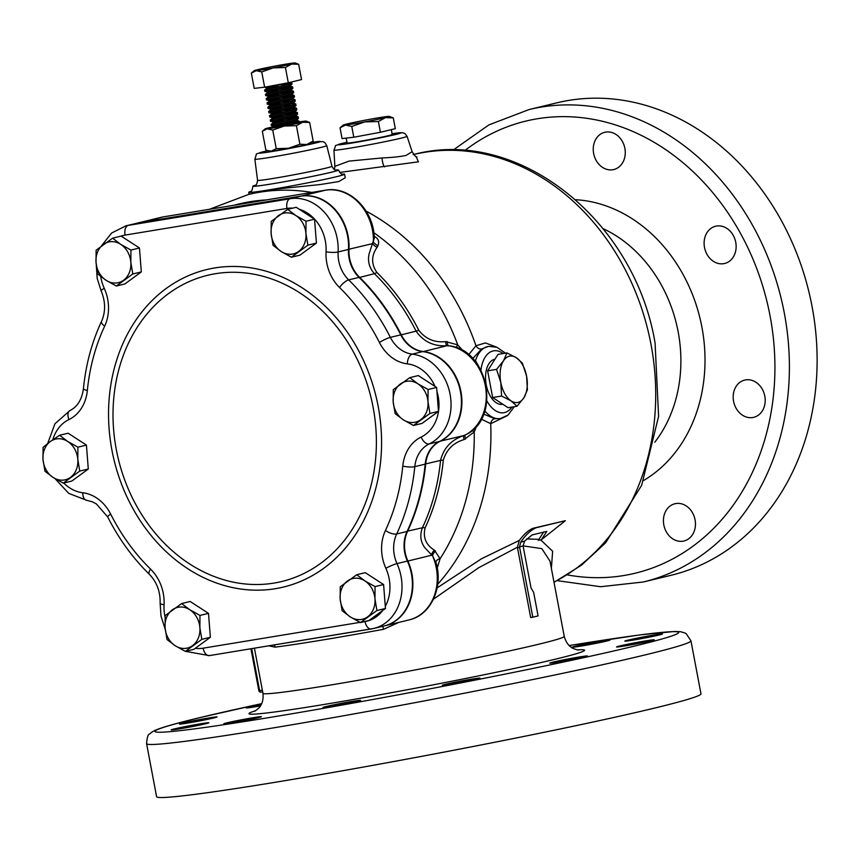 <?xml version="1.0" encoding="UTF-8"?>
<svg xmlns="http://www.w3.org/2000/svg" width="860" height="860" viewBox="0 0 860 860"><rect width="100%" height="100%" fill="white"/><g stroke="black" fill="none" stroke-linecap="round" stroke-linejoin="round"><path stroke-width="1.29" d="M695.063 519.795A19.167 15.813 -103.6 0 0 674.939 503.745A19.167 15.813 -103.6 0 0 663.823 524.944A19.167 15.813 -103.6 0 0 683.947 540.994A19.167 15.813 -103.6 0 0 695.063 519.795M764.809 396.137A19.167 15.813 -103.6 0 0 744.685 380.088A19.167 15.813 -103.6 0 0 733.569 401.287A19.167 15.813 -103.6 0 0 753.693 417.337A19.167 15.813 -103.6 0 0 764.809 396.137M735.741 242.283A19.167 15.813 -103.6 0 0 715.617 226.234A19.167 15.813 -103.6 0 0 704.501 247.433A19.167 15.813 -103.6 0 0 724.625 263.482A19.167 15.813 -103.6 0 0 735.741 242.283M624.876 148.361A19.167 15.813 -103.6 0 0 604.752 132.3A19.167 15.813 -103.6 0 0 593.636 153.499A19.167 15.813 -103.6 0 0 613.76 169.549A19.167 15.813 -103.6 0 0 624.876 148.361M357.394 701.373A19.167 0.666 -10.7 0 0 360.609 700.384A19.167 0.666 -10.7 0 0 347.214 702.265A19.167 0.666 -10.7 0 0 326.155 706.511A19.167 0.666 -10.7 0 0 322.941 707.5A19.167 0.666 -10.7 0 0 336.335 705.619A19.167 0.666 -10.7 0 0 357.394 701.373M476.741 679.142A19.167 0.666 -10.7 0 0 479.955 678.153A19.167 0.666 -10.7 0 0 466.561 680.045A19.167 0.666 -10.7 0 0 445.502 684.28A19.167 0.666 -10.7 0 0 442.287 685.269A19.167 0.666 -10.7 0 0 455.682 683.388A19.167 0.666 -10.7 0 0 476.741 679.142M584.22 656.976A19.167 0.666 -10.7 0 0 587.423 655.986A19.167 0.666 -10.7 0 0 574.039 657.879A19.167 0.666 -10.7 0 0 552.98 662.125A19.167 0.666 -10.7 0 0 549.766 663.103A19.167 0.666 -10.7 0 0 563.16 661.222A19.167 0.666 -10.7 0 0 584.22 656.976M651.02 640.818A19.167 0.666 -10.7 0 0 654.234 639.829A19.167 0.666 -10.7 0 0 640.84 641.711A19.167 0.666 -10.7 0 0 619.78 645.957A19.167 0.666 -10.7 0 0 616.577 646.946A19.167 0.666 -10.7 0 0 629.961 645.064A19.167 0.666 -10.7 0 0 651.02 640.818M659.265 634.981A19.167 0.666 -10.7 0 0 662.469 634.003A19.167 0.666 -10.7 0 0 649.074 635.884A19.167 0.666 -10.7 0 0 628.015 640.13A19.167 0.666 -10.7 0 0 624.812 641.119A19.167 0.666 -10.7 0 0 638.206 639.227A19.167 0.666 -10.7 0 0 659.265 634.981M606.719 641.055A19.167 0.666 -10.7 0 0 609.933 640.066A19.167 0.666 -10.7 0 0 596.539 641.947A19.167 0.666 -10.7 0 0 575.48 646.193A19.167 0.666 -10.7 0 0 572.276 647.182A19.167 0.666 -10.7 0 0 585.66 645.29A19.167 0.666 -10.7 0 0 606.719 641.055M261.322 704.383A19.167 0.666 -10.7 0 0 249.432 706.92A19.167 0.666 -10.7 0 0 246.218 707.909A19.167 0.666 -10.7 0 0 260.462 705.866M213.861 717.939A19.167 0.666 -10.7 0 0 217.075 716.95A19.167 0.666 -10.7 0 0 203.68 718.842A19.167 0.666 -10.7 0 0 182.621 723.077A19.167 0.666 -10.7 0 0 179.407 724.066A19.167 0.666 -10.7 0 0 192.801 722.185A19.167 0.666 -10.7 0 0 213.861 717.939M205.626 723.765A19.167 0.666 -10.7 0 0 208.829 722.787A19.167 0.666 -10.7 0 0 195.446 724.668A19.167 0.666 -10.7 0 0 174.386 728.914A19.167 0.666 -10.7 0 0 171.172 729.904A19.167 0.666 -10.7 0 0 184.567 728.011A19.167 0.666 -10.7 0 0 205.626 723.765M258.161 717.702A19.167 0.666 -10.7 0 0 261.375 716.713A19.167 0.666 -10.7 0 0 247.981 718.605A19.167 0.666 -10.7 0 0 226.922 722.851A19.167 0.666 -10.7 0 0 223.707 723.83A19.167 0.666 -10.7 0 0 237.102 721.948A19.167 0.666 -10.7 0 0 258.161 717.702M523.095 545.949L519.526 546.874L532.813 617.2A155.918 5.396 -10.7 0 0 535.511 616.545A155.918 5.396 -10.7 0 0 538.091 615.921L533.63 592.293L531.029 587.982L523.095 545.949L524.578 541.187L532.071 534.942L546.831 531.372L541.306 539.8L538.231 540.306L543.81 531.878M416.175 156.692L418.401 161.83L339.625 172.451M334.508 169.56L334.841 166.346L348.999 161.11L381.958 157.96C392.16 157.53 400.201 156.681 406.07 155.424L412.144 151.693C414.8 155.886 416.401 157.67 416.971 157.036M344.57 174.204L345.236 177.751L338.818 181.567L320.038 184.567L269.868 189.737A48.784 1.688 -10.7 0 0 336.4 176.719A48.784 1.688 -10.7 0 0 344.57 174.204A48.784 1.688 -10.7 0 0 342.484 174.107M255.366 185.222A43.548 1.505 -10.7 0 0 252.872 186.212A43.548 1.505 -10.7 0 0 283.305 181.922A43.548 1.505 -10.7 0 0 331.175 172.279A43.548 1.505 -10.7 0 0 338.464 170.043A43.548 1.505 -10.7 0 0 335.787 170.022M136.557 223.288A47.042 38.829 76.4 0 1 136.794 223.224A47.042 38.829 76.4 0 1 139.126 222.751L301.011 196.101A47.042 38.829 76.4 0 1 348.085 235.984A47.042 38.829 76.4 0 1 348.988 249.325A31.358 25.886 -103.6 0 0 349.59 258.226A31.358 25.886 -103.6 0 0 359.544 277.264A198.606 163.927 76.4 0 1 401.233 334.744A31.358 25.886 -103.6 0 0 423.098 351.493A47.042 38.829 76.4 0 1 460.938 391.569A47.042 38.829 76.4 0 1 440.062 441.309A31.358 25.886 -103.6 0 0 425.668 464.024A198.606 163.927 76.4 0 1 407.554 531.351A31.358 25.886 -103.6 0 0 405.178 552.421A31.358 25.886 -103.6 0 0 407.866 560.967A47.042 38.829 76.4 0 1 411.908 573.792A47.042 38.829 76.4 0 1 384.635 625.822A47.042 38.829 76.4 0 1 384.388 625.886M436.074 563.139L432.644 555.968L424.786 547.669C420.465 541.639 419.669 535.006 422.432 527.75L407.178 531.233M476.537 426.173L474.215 431.967L464.131 439.557C453.392 442.75 446.447 449.64 443.308 460.218A199.767 164.883 76.4 0 1 425.098 527.933A5.224 2.053 -154.9 0 0 422.432 527.75A198.606 163.927 -103.6 0 0 440.546 460.423C443.61 448.038 451.36 439.761 463.787 435.568L466.593 434.343C500.821 417.702 488.792 351.417 450.833 346.01L446.813 345.752C433.687 346.526 423.453 341.656 416.111 331.143A198.606 163.927 -103.6 0 0 374.423 273.673C369.166 267.697 367.424 260.967 369.198 253.485L374.272 238.242C374.111 210.582 349.45 185.459 325.51 190.178A5.224 2.946 80.7 0 0 325.392 190.21L301 196.144M654.578 708.081A276.995 9.578 169.3 0 1 350.171 769.42A276.995 9.578 169.3 0 1 156.595 796.683L146.576 743.642A276.995 9.578 169.3 0 0 340.151 716.38A276.995 9.578 169.3 0 0 644.548 655.051A276.995 9.578 169.3 0 0 690.945 640.786L700.964 693.816A276.995 9.578 169.3 0 1 654.578 708.081M812.055 306.461A243.025 200.584 76.4 0 1 671.101 575.275L643.377 581.983A243.025 200.584 76.4 0 0 784.331 313.169A243.025 200.584 76.4 0 0 529.083 109.553L556.807 102.845A243.025 200.584 76.4 0 1 812.055 306.461M254.42 648.193L262.945 693.3A153.306 5.3 169.3 0 0 329.455 685.194A153.306 5.3 169.3 0 0 538.553 644.269A153.306 5.3 169.3 0 0 564.235 636.379L550.013 561.139L541.811 548.615L523.084 545.885M468.646 354.718L475.978 345.752L485.427 342.925L496.424 347.075M509.335 356.201A23.521 13.255 80.7 0 0 503.465 360.856L506.948 352.912L516.365 357.738L522.364 363.124L526.6 376.175L527.406 389.795L523.923 397.739L517.021 406.253L511.023 400.867L501.595 396.041L500.789 382.421L496.553 369.37L503.465 360.856A23.521 13.255 80.7 0 0 500.789 382.421A23.521 13.255 80.7 0 0 511.023 400.867A23.521 13.255 80.7 0 0 523.923 397.739A23.521 13.255 80.7 0 0 526.6 376.175A23.521 13.255 80.7 0 0 516.365 357.738A23.521 13.255 80.7 0 0 509.335 356.201M494.801 359.243L494.962 359.2A22.865 12.889 80.7 0 0 494.801 359.243A22.865 12.889 80.7 0 0 494.543 359.297A22.865 12.889 80.7 0 0 486.104 384.076A22.865 12.889 80.7 0 0 502.229 404.361L502.874 404.275M389.333 116.39L393.278 117.895L385.441 117.637A23.521 0.817 -10.7 0 0 389.333 116.39A23.521 0.817 -10.7 0 0 387.032 116.508A23.521 0.817 -10.7 0 0 379.174 117.669A23.521 0.817 -10.7 0 0 367.865 119.669A23.521 0.817 -10.7 0 0 347.096 123.947A23.521 0.817 -10.7 0 0 343.194 125.108A23.521 0.817 -10.7 0 0 345.505 125.076L340.033 127.817L343.194 125.108M346.107 138.116L347.193 143.007A22.865 0.795 -10.7 0 0 357.115 141.792A22.865 0.795 -10.7 0 0 380.281 137.46A22.865 0.795 -10.7 0 0 392.138 134.515L391.375 129.623M340.033 127.817L342.076 138.578L353.793 137.224L380.41 132.268L395.32 128.667L393.278 117.895M351.762 126.463L345.505 125.076A23.521 0.817 -10.7 0 0 364.683 121.916L351.762 126.463L353.793 137.224M385.441 117.637L378.379 121.507L364.683 121.916A23.521 0.817 -10.7 0 0 385.441 117.637M380.41 132.268L378.379 121.507M506.948 352.912L498.004 354.385L487.62 370.843L492.662 397.513L508.088 407.726L517.021 406.253M492.662 397.513L501.595 396.041M487.62 370.843L496.553 369.37M274.19 644.946A5.224 4.526 -97.3 0 1 275.103 647.15L268.804 645.828M250.615 191.468A48.784 1.688 -10.7 0 0 248.712 192.317A48.784 1.688 -10.7 0 0 269.868 189.737L248.336 194.51A226.481 186.932 76.4 0 1 259.559 192.231A226.481 186.932 76.4 0 1 311.858 192.436M526.621 538.908L538.812 539.349M540.703 539.897L552.636 551.238L551.378 568.374M507.045 415.821L490.705 423.69L481.385 419.132M437.17 587.864L481.686 558.656L519.322 540.413C523.912 534.264 528.459 530.222 532.974 528.298L565.364 520.687L535.877 527.825C530.663 530.244 525.6 535.017 520.708 542.144L524.578 541.187M532.813 617.2L530.684 617.544L517.398 547.229L478.73 567.707L433.462 599.183M398.911 622.371L383.474 629.316A153.306 5.3 169.3 0 1 320.963 640.249A153.306 5.3 169.3 0 1 275.103 647.15M519.322 540.413L517.398 547.229M474.086 360.759L475.472 360.662L478.805 366.435M475.107 361.264A5.224 3.472 -87.9 0 0 475.472 360.662A36.582 20.618 -99.3 0 1 488.587 346.354L481.632 348.977L472.731 358.555M425.098 527.933C422.798 537.425 425.894 544.821 434.375 550.153L440.105 558.721L437.084 568.524M283.37 197.123A5.224 2.946 80.7 0 0 283.252 197.144A5.224 2.946 80.7 0 0 283.133 197.166L325.392 190.21A47.042 38.829 -103.6 0 1 373.412 242.466L377.852 245.971L377.131 247.207C371.262 255.603 371.154 263.998 376.809 272.373A199.767 164.883 76.4 0 1 418.745 330.186C425.485 338.947 434.45 342.764 445.63 341.624L457.746 344.86L462.831 350.633M374.164 236.156L375.078 236.822C378.55 238.876 379.475 241.918 377.852 245.971M283.133 197.166L163.507 216.86A47.042 38.829 -103.6 0 0 161.175 217.333L163.626 216.827A5.224 2.946 80.7 0 0 163.507 216.86L139.116 222.794M163.744 216.817A5.224 2.946 80.7 0 0 163.626 216.827L205.884 209.872A5.224 2.946 80.7 0 0 205.766 209.894M205.884 209.872L325.51 190.178A5.224 2.946 80.7 0 1 325.65 190.167M382.743 626.284A5.224 0.785 -100.4 0 1 383.474 629.316M435.88 562.279A5.224 3.182 170.9 0 1 440.105 558.721A219.494 181.159 76.4 0 0 474.215 431.967L472.204 430.473M435.902 562.601L435.654 561.537C443.943 586.219 431.312 615.19 409.005 619.931A47.042 38.829 -103.6 0 0 432.644 555.968A5.224 2.773 127.8 0 1 435.483 550.98M407.425 561.161L431.591 555.227A5.224 2.741 126.8 0 1 434.375 550.153M439.976 441.234L463.787 435.568A5.224 1.236 -110.5 0 0 464.131 439.557M447.2 341.581A5.224 1.279 89 0 0 448.296 345.709A47.042 38.829 -103.6 0 1 485.319 385.667A47.042 38.829 -103.6 0 1 465.174 435.042A5.224 1.215 -111.4 0 0 465.615 438.998M456.252 347.526A5.224 0.581 124.3 0 1 457.746 344.86A219.494 181.159 76.4 0 0 373.799 232.673M423.012 351.654L446.813 345.752A5.224 1.29 88.2 0 1 445.63 341.624M348.515 249.325L372.702 243.595A5.224 2.515 -149.8 0 0 377.131 247.207M486.115 406.07L484.76 411.241M483.728 414.122L494.812 418.745L500.466 418.551A36.582 20.618 -99.3 0 1 485.018 411.166A5.224 3.515 70 0 0 484.836 411.015M366.145 211.162A226.481 186.932 76.4 0 1 475.978 345.752A5.224 4.268 -128.3 0 0 481.632 348.977M437.751 584.198A226.481 186.932 76.4 0 0 490.705 423.69A5.224 4.354 101.6 0 1 494.812 418.745M541.306 539.8L565.364 520.687M519.526 546.874L520.708 542.144M116.294 449.533A157.53 130.021 76.4 0 1 215.473 273.706A157.53 130.021 76.4 0 1 373.111 407.264A157.53 130.021 76.4 0 1 273.931 583.091A157.53 130.021 76.4 0 1 116.294 449.533M292.744 208.142A38.324 31.637 -103.6 0 0 286.971 208.442L125.087 235.092A8.707 4.913 -99.3 0 1 128.248 225.384A47.042 38.829 76.4 0 0 125.915 225.857L136.31 223.342A47.042 38.829 76.4 0 1 138.643 222.869L300.538 196.22A47.042 38.829 76.4 0 1 347.601 236.102A47.042 38.829 76.4 0 1 348.504 249.443A31.358 25.886 -103.6 0 0 359.061 277.382A198.606 163.927 76.4 0 1 400.76 334.863A31.358 25.886 -103.6 0 0 422.615 351.611A47.042 38.829 76.4 0 1 460.465 391.687A47.042 38.829 76.4 0 1 439.589 441.427A31.358 25.886 -103.6 0 0 425.184 464.142A198.606 163.927 76.4 0 1 407.07 531.458A31.358 25.886 -103.6 0 0 407.393 561.086A47.042 38.829 76.4 0 1 411.435 573.91A47.042 38.829 76.4 0 1 384.151 625.94L373.756 628.456A47.042 38.829 76.4 0 1 371.423 628.929A8.707 4.913 -99.3 0 1 371.219 628.972A8.707 4.913 -99.3 0 1 365.027 621.533A38.324 31.637 -103.6 0 0 382.668 610.503L385.452 608.461L383.592 584.542L365.263 572.663L356.728 574.727L364.877 580.909L375.057 586.606L374.96 598.818L376.916 610.536L360.437 622.575L350.246 616.889L342.108 610.697L340.162 598.979L340.259 586.767L356.728 574.727M201.821 639.356L210.356 637.282L208.507 613.363L199.971 615.427L199.875 627.639L201.821 639.356L185.351 651.396L193.887 649.332L195.295 648.3A38.324 31.637 -103.6 0 0 203.143 648.182L360.007 622.361M210.356 637.282L195.295 648.3M185.351 651.396L175.16 645.709L167.012 639.517L165.066 627.8L165.163 615.588L181.643 603.548L189.78 609.729L199.971 615.427M208.507 613.363L190.178 601.484L181.643 603.548M165.066 627.8A20.909 17.254 -103.6 0 0 175.16 645.709A20.909 17.254 -103.6 0 0 192.565 645.624A20.909 17.254 -103.6 0 0 199.875 627.639A20.909 17.254 -103.6 0 0 189.78 609.729A20.909 17.254 -103.6 0 0 172.376 609.815A20.909 17.254 -103.6 0 0 165.066 627.8M63.285 483.127L71.821 481.062L88.29 469.012L79.754 471.076L63.285 483.127L53.094 477.429L44.956 471.248L43 459.53L43.097 447.318L50.31 441.546L59.577 435.267L67.714 441.459L77.905 447.157L77.808 459.369L79.754 471.076M88.29 469.012L86.441 445.093L68.112 433.204L59.577 435.267M86.441 445.093L77.905 447.157M50.31 441.546A20.909 17.254 -103.6 0 0 43 459.53A20.909 17.254 -103.6 0 0 53.094 477.429A20.909 17.254 -103.6 0 0 70.498 477.354A20.909 17.254 -103.6 0 0 77.808 459.369A20.909 17.254 -103.6 0 0 67.714 441.459A20.909 17.254 -103.6 0 0 50.31 441.546M112.606 238.177L121.142 236.113L139.471 247.992L141.32 271.921L124.85 283.972L116.315 286.036L106.124 280.338L97.975 274.157L96.03 262.44L96.126 250.228L112.606 238.177L120.744 244.369L130.935 250.066L130.838 262.268L132.784 273.985L116.315 286.036M139.471 247.992L130.935 250.066M141.32 271.921L132.784 273.985M120.744 244.369A20.909 17.254 -103.6 0 0 103.34 244.455A20.909 17.254 -103.6 0 0 96.03 262.44A20.909 17.254 -103.6 0 0 106.124 280.338A20.909 17.254 -103.6 0 0 123.528 280.252A20.909 17.254 -103.6 0 0 130.838 262.268A20.909 17.254 -103.6 0 0 120.744 244.369M291.4 257.215L299.936 255.151L316.415 243.1L314.556 219.171L296.227 207.292L287.692 209.356L295.84 215.548L306.02 221.246L305.923 233.447L307.88 245.165L291.4 257.215L281.209 251.518L273.072 245.337L271.126 233.619L271.223 221.407L287.692 209.356M314.556 219.171L306.02 221.246M316.415 243.1L307.88 245.165M305.923 233.447A20.909 17.254 -103.6 0 0 295.84 215.548A20.909 17.254 -103.6 0 0 278.436 215.634A20.909 17.254 -103.6 0 0 271.126 233.619A20.909 17.254 -103.6 0 0 281.209 251.518A20.909 17.254 -103.6 0 0 298.613 251.442A20.909 17.254 -103.6 0 0 305.923 233.447M413.466 425.485L403.275 419.787L395.138 413.606L393.192 401.889L393.289 389.677L409.758 377.637L417.895 383.818L428.087 389.515L427.99 401.727L429.946 413.434L413.466 425.485L422.002 423.421L438.482 411.37L436.622 387.452L435.052 386.43A38.324 31.637 -103.6 0 0 407.35 363.866A40.065 33.067 76.4 0 1 379.421 342.473A189.899 156.735 -103.6 0 0 339.55 287.519A40.065 33.067 76.4 0 1 326.832 263.181A40.065 33.067 76.4 0 1 326.058 251.819A38.324 31.637 -103.6 0 0 299.323 209.302M435.052 386.43L418.293 375.573L409.758 377.637M436.622 387.452L428.087 389.515M438.482 411.37L429.946 413.434M420.68 419.712A20.909 17.254 -103.6 0 0 427.99 401.727A20.909 17.254 -103.6 0 0 417.895 383.818A20.909 17.254 -103.6 0 0 400.502 383.904A20.909 17.254 -103.6 0 0 393.192 401.889A20.909 17.254 -103.6 0 0 403.275 419.787A20.909 17.254 -103.6 0 0 420.68 419.712M360.437 622.575L368.972 620.511L382.668 610.503M383.592 584.542L375.057 586.606M385.452 608.461L376.916 610.536M350.246 616.889A20.909 17.254 -103.6 0 0 367.65 616.803A20.909 17.254 -103.6 0 0 374.96 598.818A20.909 17.254 -103.6 0 0 364.877 580.909A20.909 17.254 -103.6 0 0 347.472 580.995A20.909 17.254 -103.6 0 0 340.162 598.979A20.909 17.254 -103.6 0 0 350.246 616.889M290.487 88.043L267.492 90.999C256.785 92.783 280.779 88.107 289.809 85.118L292.067 83.99L291.637 82.538L289.691 82.442M289.68 83.764L279.855 84.796M267.245 89.687C256.538 91.472 280.532 86.785 289.562 83.807L291.819 82.678M296.958 122.26L271.545 125.528L271.298 124.206L274.211 122.012L291.282 117.648L295.249 115.756L298.108 116.756L285.531 117.777M299.097 121.174L299.334 122.453L297.001 123.173L281.585 126.269L299.097 121.174L286.337 122.045M273.953 125.216C263.257 127.001 287.251 122.324 296.27 119.336L298.42 118.411L298.108 116.756M296.152 117.981L270.739 121.249L270.491 119.927L272.792 117.949L290.476 113.369L294.507 111.832L292.819 111.359M273.706 123.904C263.01 125.689 287.004 121.002 296.023 118.024L298.28 116.895M273.147 120.938C262.45 122.722 286.434 118.046 295.464 115.057L297.614 114.133L297.302 112.477L284.724 113.498M295.335 113.703L269.933 116.971L269.685 115.648L271.975 113.67L289.669 109.091L293.701 107.554L292.013 107.081M272.899 119.626C262.192 121.41 286.187 116.734 295.216 113.746L297.474 112.617M272.341 116.659C261.633 118.454 285.627 113.767 294.658 110.779L296.808 109.854L296.485 108.199L283.908 109.22M294.529 109.424L269.126 112.703L268.879 111.37L271.169 109.392L288.863 104.812L292.894 103.275L291.207 102.802M272.093 115.347C261.386 117.132 285.38 112.456 294.41 109.467L296.668 108.338M271.534 112.38C260.827 114.176 284.821 109.489 293.851 106.5L295.99 105.576L295.862 104.071L291.422 103.974M293.722 105.146L268.309 108.414L268.062 107.102L270.363 105.114L288.057 100.534L292.088 98.997L290.39 98.524M271.287 111.069C260.58 112.864 284.574 108.177 293.604 105.189L295.862 104.071M270.728 108.102C260.021 109.897 284.015 105.21 293.045 102.232L295.184 101.297L295.055 99.792L290.615 99.695M292.916 100.867L267.503 104.135L267.256 102.824L269.556 100.846L287.24 96.255L291.282 94.718L289.583 94.256M270.481 106.79C259.774 108.586 283.768 103.899 292.798 100.91L295.055 99.792M269.922 103.834C259.215 105.619 283.209 100.932 292.239 97.954L294.496 96.825L294.238 95.514L293.367 95.267L281.489 96.384M292.11 96.599L266.697 99.857L266.45 98.545L268.75 96.567L286.434 91.977L290.465 90.44L288.777 89.978M269.664 102.512C258.967 104.307 282.962 99.62 291.981 96.632L294.238 95.514M269.105 99.556C258.409 101.34 282.402 96.653 291.422 93.675L293.679 92.547L293.432 91.235L292.561 90.988L280.683 92.106M291.303 92.321L265.89 95.589L265.643 94.267L267.944 92.289L285.627 87.709L289.659 86.161L287.971 85.699M268.857 98.233C258.161 100.029 282.144 95.342 291.175 92.364L293.432 91.235M268.298 95.277C257.591 97.062 281.585 92.385 290.615 89.397L292.873 88.268L292.626 86.957L291.755 86.709L279.876 87.828M268.051 93.966C257.344 95.75 281.338 91.063 290.368 88.085L292.626 86.957M267.492 90.999L265.084 91.31L264.837 89.999L267.127 88.01L284.843 83.42M281.585 126.269L274.275 126.915L294.711 122.958M309.654 122.464L306.138 121.12A20.909 0.72 169.3 0 1 302.677 122.238L309.654 122.464L313.158 141.04L310.352 143.448A20.909 0.72 -10.7 0 1 306.88 144.48L313.158 141.04M296.399 125.668L302.677 122.238A20.909 0.72 169.3 0 1 284.219 126.044L296.399 125.668L299.914 144.244L306.88 144.48A20.909 0.72 169.3 0 1 288.423 148.285L299.914 144.244M272.738 130.075L284.219 126.044A20.909 0.72 169.3 0 1 267.18 128.85L272.738 130.075L276.243 148.651L288.423 148.285A20.909 0.72 -10.7 0 1 271.384 151.091L276.243 148.651M267.514 150.565L271.384 151.091A20.909 0.72 -10.7 0 1 269.341 151.199L265.826 149.855L262.322 131.279L265.127 128.871A20.909 0.72 169.3 0 1 268.599 127.85A20.909 0.72 169.3 0 1 287.057 124.033A20.909 0.72 169.3 0 1 296.775 122.324M262.322 131.279L267.18 128.85A20.909 0.72 169.3 0 1 265.127 128.871M299.237 121.926A20.909 0.72 169.3 0 1 304.096 121.239A20.909 0.72 169.3 0 1 306.138 121.12M295.141 62.952L298.656 64.296L291.69 64.07A20.909 0.72 -10.7 0 0 295.141 62.952A20.909 0.72 -10.7 0 0 293.099 63.07A20.909 0.72 -10.7 0 0 276.06 65.865A20.909 0.72 -10.7 0 0 257.602 69.681A20.909 0.72 -10.7 0 0 254.13 70.703A20.909 0.72 -10.7 0 0 256.194 70.681A20.909 0.72 -10.7 0 0 273.233 67.876A20.909 0.72 -10.7 0 0 291.69 64.07L285.412 67.499L273.233 67.876L261.752 71.907L256.194 70.681L251.335 73.111L254.13 70.703M261.752 71.907L264.633 87.182L254.216 88.386L251.335 73.111M264.633 87.182L288.293 82.775L285.412 67.499M288.293 82.775L301.548 79.571L298.656 64.296M287.433 124.883L274.404 126.506L292.088 121.916L296.13 120.379L294.432 119.916M286.616 120.604L273.598 122.227M285.81 116.326L272.792 117.949M285.004 112.047L272.437 113.692L269.126 112.703M284.198 107.769L271.169 109.392M283.392 103.501L270.814 105.135L267.514 104.146M282.575 99.222L269.556 100.846M281.768 94.944L269.201 96.578L265.901 95.589M280.962 90.665L267.944 92.289M280.156 86.387L267.127 88.01M254.85 159.186L257.57 180.321A37.851 1.311 -10.7 0 0 283.983 176.601A37.851 1.311 -10.7 0 0 325.607 168.216A37.851 1.311 -10.7 0 0 331.949 166.27L326.757 145.598A36.593 1.268 169.3 0 1 320.629 147.479A36.593 1.268 169.3 0 1 280.392 155.596A36.593 1.268 169.3 0 1 254.85 159.186C257.742 151.349 253.732 155.38 264.246 151.5L267.836 150.672A31.067 1.075 -10.7 0 0 264.514 151.446A31.067 1.075 -10.7 0 0 272.792 151.403A31.067 1.075 -10.7 0 0 315.168 143.115A31.067 1.075 -10.7 0 0 311.556 142.416M384.592 166.894A10.449 2.15 85.1 0 1 381.958 157.96M333.959 150.113C337.206 143.158 332.089 147.167 343.312 143.104L347.021 142.244A32.014 1.107 169.3 0 0 343.57 143.05A32.014 1.107 169.3 0 0 352.106 143.007A32.014 1.107 169.3 0 0 395.761 134.461A32.014 1.107 169.3 0 0 392.02 133.741L402.716 132.698L405.017 133.601L407.049 136.299A37.195 1.29 169.3 0 1 400.825 138.224A37.195 1.29 169.3 0 1 359.867 146.469A37.195 1.29 169.3 0 1 333.959 150.113L334.841 166.346M359.222 277.533L374.423 273.673A5.224 1.784 134.4 0 0 376.809 272.373M569.191 645.559A266.546 9.223 169.3 0 1 634.089 646.183A266.546 9.223 169.3 0 1 270.556 717.337A266.546 9.223 169.3 0 1 199.552 717.713A266.546 9.223 169.3 0 1 261.676 703.663M577.501 649.902A170.731 5.902 169.3 0 1 555.99 659.039A170.731 5.902 169.3 0 1 346.042 700.76A170.731 5.902 169.3 0 1 255.527 710.736M603.129 228.652A131.537 108.564 76.4 0 1 678.153 331.82A131.537 108.564 76.4 0 1 654.793 442.212M575.641 199.703A148.952 122.937 76.4 0 1 701.911 327.176A148.952 122.937 76.4 0 1 643.581 480.525M464.744 150.597A232.576 191.963 76.4 0 1 770.076 315.953A232.576 191.963 76.4 0 1 567.396 574.899M413.649 154.51A226.481 186.932 76.4 0 1 424.367 152.36A226.481 186.932 76.4 0 1 650.999 344.376A226.481 186.932 76.4 0 1 553.98 582.134M486.889 400.943A31.358 17.673 80.7 0 0 511.937 407.092M503.121 353.546A31.358 17.673 80.7 0 0 480.944 370.176M234.877 205.024A219.494 181.159 76.4 0 1 265.815 199.961M418.745 330.186A5.224 0.806 153.2 0 1 416.111 331.143L400.803 334.948M443.308 460.218A5.224 1.15 -174.4 0 0 440.546 460.423L425.195 464.002M330.777 172.344A43.065 1.494 169.3 0 1 277.479 182.933A43.065 1.494 169.3 0 1 255.194 185.319M251.69 648.644L259.623 690.634L262.354 690.182M262.666 691.827L260.902 692.117A1.742 0.978 80.7 0 1 260.859 692.128L262.666 691.827M259.15 690.644L259.623 690.634A1.742 0.978 80.7 0 0 260.859 692.128A1.742 1.742 0 0 1 258.86 690.73L250.937 648.773M535.877 527.825L532.974 528.298M519.623 547.422L517.494 547.766M63.726 483.019A38.324 31.637 -103.6 0 0 82.764 492.758A40.065 33.067 76.4 0 1 110.693 514.151A189.899 156.735 -103.6 0 0 150.565 569.116A40.065 33.067 76.4 0 1 164.056 604.817A38.324 31.637 -103.6 0 0 164.787 615.685A38.324 31.637 -103.6 0 0 165.055 617.018M164.056 604.817A8.707 1.677 -176.9 0 1 160.132 603.183L161.003 616.147L165.184 629.133M385.291 606.408A38.324 31.637 -103.6 0 0 385.861 568.299A40.065 33.067 76.4 0 1 382.421 557.377A40.065 33.067 76.4 0 1 385.452 530.448A189.899 156.735 -103.6 0 0 402.77 466.077A40.065 33.067 76.4 0 1 421.174 437.052A38.324 31.637 -103.6 0 0 436.934 391.483M138.643 222.869L128.248 225.384L290.142 198.735A47.042 38.829 76.4 0 1 337.206 238.618A47.042 38.829 76.4 0 1 338.109 251.958A31.358 25.886 -103.6 0 0 338.711 260.859A31.358 25.886 -103.6 0 0 348.665 279.898A198.606 163.927 76.4 0 1 390.365 337.378A31.358 25.886 -103.6 0 0 412.219 354.127A47.042 38.829 76.4 0 1 450.07 394.202A47.042 38.829 76.4 0 1 429.194 443.943A31.358 25.886 -103.6 0 0 414.789 466.658A198.606 163.927 76.4 0 1 396.675 533.974A31.358 25.886 -103.6 0 0 394.299 555.055A31.358 25.886 -103.6 0 0 396.998 563.601A47.042 38.829 76.4 0 1 401.039 576.426A47.042 38.829 76.4 0 1 373.756 628.456L209.335 655.621A8.707 4.913 -99.3 0 1 203.143 648.182M407.07 531.458L396.675 533.974A8.707 3.429 -154.9 0 1 385.452 530.448M100.706 276.447A38.324 31.637 -103.6 0 0 100.953 277.877A38.324 31.637 -103.6 0 0 104.254 288.326A40.065 33.067 76.4 0 1 104.662 326.176A189.899 156.735 -103.6 0 0 87.344 390.548A40.065 33.067 76.4 0 1 68.94 419.572A38.324 31.637 -103.6 0 0 52.782 439.783M68.94 419.572A8.707 4.837 -115.7 0 1 69.939 410.564L54.943 423.776L47.655 443.545M125.087 235.092A38.324 31.637 -103.6 0 0 120.626 236.242M348.504 249.443L338.109 251.958A8.707 1.677 -176.9 0 1 326.058 251.819M111.94 450.221A163.314 134.794 76.4 0 1 214.753 267.944A163.314 134.794 76.4 0 1 378.174 406.404A163.314 134.794 76.4 0 1 275.361 588.692A163.314 134.794 76.4 0 1 111.94 450.221M286.971 208.442A8.707 4.913 -99.3 0 1 290.142 198.735L300.538 196.22M407.35 363.866A8.707 4.698 96.8 0 1 412.219 354.127L422.615 351.611M385.861 568.299A8.707 1.097 155.7 0 1 396.998 563.601L407.393 561.086M402.77 466.077A8.707 1.913 -174.4 0 0 414.789 466.658L425.184 464.142M421.174 437.052A8.707 4.837 -115.7 0 0 429.194 443.943L439.589 441.427M379.421 342.473A8.707 1.344 153.2 0 1 390.365 337.378L400.76 334.863M339.55 287.519A8.707 2.967 134.4 0 1 348.665 279.898L359.061 277.382M371.015 628.993L209.539 655.578A8.707 4.913 -99.3 0 1 209.335 655.621L185.513 651.353M364.167 621.672L365.027 621.533M104.254 288.326A8.707 1.097 155.7 0 0 101.093 290.755C105.587 301.559 105.748 311.739 101.555 321.328C91.869 342.087 85.839 364.489 83.452 388.537C81.936 399.491 77.432 406.834 69.939 410.564M104.662 326.176A8.707 3.429 -154.9 0 1 101.555 321.328M87.344 390.548A8.707 1.913 -174.4 0 1 83.452 388.537M82.764 492.758A8.707 4.698 96.8 0 0 86.516 500.251L92.418 501.831L96.395 503.949L107.694 516.924C118.734 538.726 132.59 557.807 149.242 574.179C156.799 581.973 160.422 591.648 160.132 603.183M110.693 514.151A8.707 1.344 153.2 0 0 107.694 516.924M150.565 569.116A8.707 2.967 134.4 0 0 149.242 574.179M331.949 166.27C333.68 169.355 335.131 170.624 336.303 170.097M342.817 174.15C342.194 175.128 340.743 173.752 338.464 170.043M161.175 217.333L136.794 223.224M261.687 703.652L199.036 717.82C176.526 723.206 161.82 727.409 154.897 730.419L151.145 732.548C149.575 735.418 147.683 731.365 146.576 743.642M564.235 636.379C566.772 645.398 571.577 647.333 571.072 647.129C571.567 648.268 578.576 650.375 578.64 650.042L578.619 650.042M557.301 580.661L600.624 586.724L643.377 581.983M413.133 154.639C518.021 126.183 634.981 220.45 655.083 343.118L658.599 416.369L641.635 485.362L605.623 542.821L581.467 565.181L554.023 582.338M248.336 194.51L209.528 209.27M453.134 150.081L488.899 124.894L529.083 109.553M262.945 693.3C263.87 702.631 260.096 706.189 260.494 705.813C260.451 707.049 254.7 711.575 254.517 711.284M569.18 645.548L639.765 634.927L674.756 631.466L680.615 631.713L685.001 633.014L686.258 633.745L690.945 640.786M409.005 619.931L384.635 625.822M488.587 346.354L496.876 347.236L505.476 353.159M514.291 406.705L508.066 415.047L500.466 418.551M407.049 136.299L412.144 151.693M250.325 191.619C251.496 191.952 252.345 190.146 252.872 186.212M249.088 194.328L248.712 192.317M257.57 180.321C257.086 183.825 256.194 185.545 254.904 185.47M326.757 145.598L324.8 142.566L322.844 141.567L311.567 142.405M125.915 225.857L111.671 233.006L101.437 245.874M96.309 265.256L97.18 278.339L101.093 290.755M55.051 478.654L68.736 493.371L86.516 500.251M272.588 128.076L274.404 126.506L271.556 125.528M298.914 121.034L296.055 120.024M297.302 112.477L294.442 111.477M296.485 108.199L293.636 107.199M295.679 103.92L292.83 102.92M294.873 99.642L292.013 98.642M294.066 95.374L291.207 94.364M293.26 91.095L290.4 90.085M292.443 86.817L289.594 85.806M291.637 82.538L290.68 82.205M296.13 120.379L298.42 118.411M273.598 122.26L270.75 121.249M295.313 116.111L297.614 114.133M272.792 117.981L269.933 116.971M294.507 111.832L296.808 109.854M293.701 107.554L295.99 105.576M271.179 109.424L268.32 108.424M292.894 103.275L295.184 101.297M292.088 98.997L294.378 97.019M269.556 100.867L266.707 99.868M291.282 94.718L293.572 92.74M290.465 90.44L292.765 88.472M267.944 92.321L265.084 91.31M289.659 86.161L291.948 84.194M267.137 88.043L264.278 87.032"/></g></svg>
